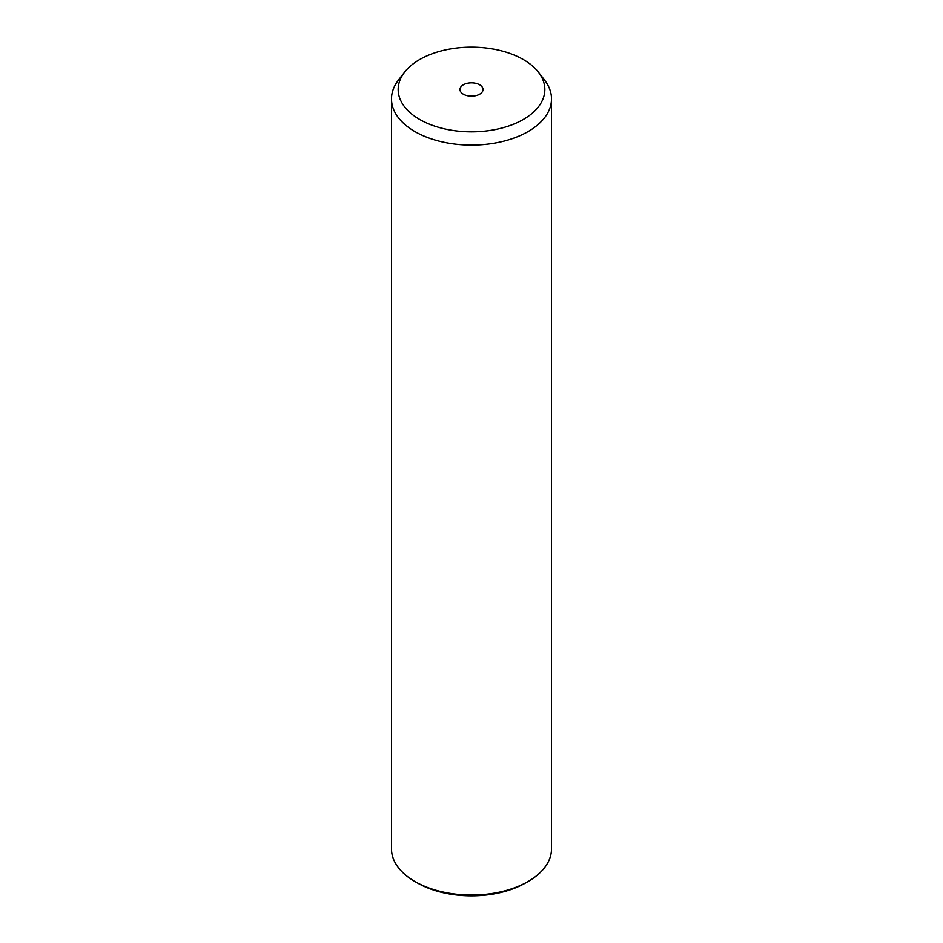 <?xml version="1.0" encoding="UTF-8"?>
<svg xmlns="http://www.w3.org/2000/svg" width="943" height="943" viewBox="0 0 943 943"><rect width="100%" height="100%" fill="white"/><g stroke="black" fill="none" stroke-linecap="round" stroke-linejoin="round"><path stroke-width="1.41" d="M538.441 72.21L544.535 80.061A80.002 46.183 180 0 1 548.272 85.919A80.002 46.183 180 0 1 551.502 98.921L551.502 848.865A80.002 46.183 180 0 1 528.068 881.528L525.711 882.884A76.666 44.262 180 0 1 417.289 882.884L414.932 881.528A80.002 46.183 180 0 1 394.728 861.867A80.002 46.183 180 0 1 391.498 848.865L391.498 98.921A80.002 46.183 180 0 1 398.465 80.061L404.559 72.21A73.342 42.341 180 0 1 471.5 47.15A73.342 42.341 180 0 1 538.441 72.21A73.342 42.341 180 0 1 541.871 77.574A73.342 42.341 180 0 1 492.152 130.122A73.342 42.341 180 0 1 401.129 101.408A73.342 42.341 180 0 1 404.559 72.21M528.068 881.528A80.002 46.183 180 0 1 414.932 881.528M551.502 98.921A80.002 46.183 180 0 1 482.875 144.633A80.002 46.183 180 0 1 394.728 111.922A80.002 46.183 180 0 1 391.498 98.921M482.557 87.616A11.528 6.66 180 0 1 483.028 89.491A11.528 6.66 180 0 1 473.138 96.08A11.528 6.66 180 0 1 460.443 91.365A11.528 6.66 180 0 1 459.972 89.491A11.528 6.66 180 0 1 469.862 82.901A11.528 6.66 180 0 1 482.557 87.616"/></g></svg>
